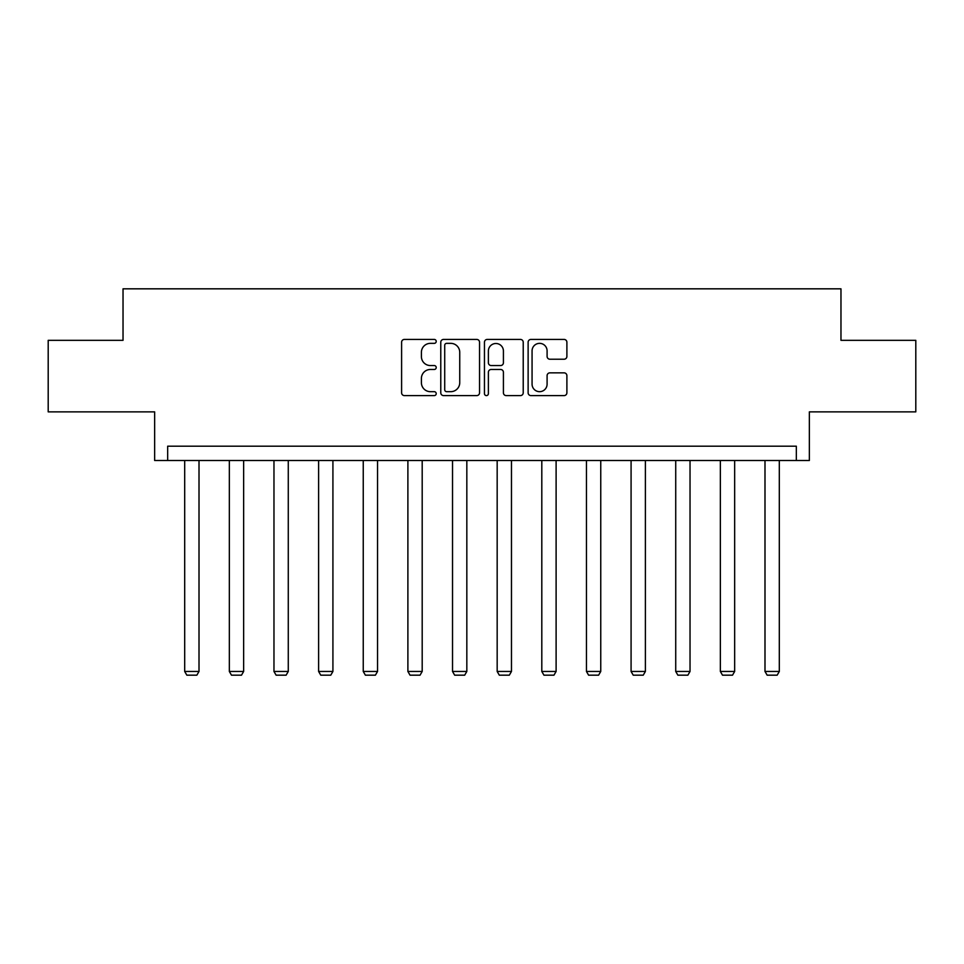 <?xml version="1.0" encoding="UTF-8"?>
<svg xmlns="http://www.w3.org/2000/svg" width="964" height="964" viewBox="0 0 964 964"><rect width="100%" height="100%" fill="white"/><g stroke="black" fill="none" stroke-linecap="round" stroke-linejoin="round"><path stroke-width="1.45" d="M436.222 341.389A1.964 1.964 0 0 0 434.246 339.424L404.41 339.424A2.808 2.808 0 0 0 401.602 342.232L401.602 392.794A2.808 2.808 0 0 0 404.41 395.602L434.246 395.602A1.964 1.964 0 0 0 436.222 393.637A1.964 1.964 0 0 0 434.246 391.673L430.39 391.673A8.989 8.989 0 0 1 421.401 382.684L421.401 378.466A8.989 8.989 0 0 1 430.39 369.477L434.246 369.477A1.964 1.964 0 0 0 436.222 367.513A1.964 1.964 0 0 0 434.246 365.549L430.39 365.549A8.989 8.989 0 0 1 421.401 356.56L421.401 352.342A8.989 8.989 0 0 1 430.39 343.353L434.246 343.353A1.964 1.964 0 0 0 436.222 341.389M48.2 340.328L48.2 411.869L154.65 411.869L154.65 460.515L809.35 460.515L809.35 411.869L915.8 411.869L915.8 340.328L840.97 340.328L840.97 288.826L123.031 288.826L123.031 340.328L48.2 340.328M564.085 359.223A2.808 2.808 0 0 0 566.892 356.415L566.892 342.232A2.808 2.808 0 0 0 564.085 339.424L530.947 339.424A2.808 2.808 0 0 0 528.127 342.232L528.127 392.794A2.808 2.808 0 0 0 530.947 395.602L564.085 395.602A2.808 2.808 0 0 0 566.892 392.794L566.892 375.659A2.808 2.808 0 0 0 564.085 372.851L549.902 372.851A2.808 2.808 0 0 0 547.094 375.659L547.094 384.154A7.519 7.519 0 0 1 539.575 391.673A7.519 7.519 0 0 1 532.068 384.154L532.068 350.872A7.519 7.519 0 0 1 539.575 343.353A7.519 7.519 0 0 1 547.094 350.872L547.094 356.415A2.808 2.808 0 0 0 549.902 359.223L564.085 359.223M796.336 460.515L796.336 446.199L167.664 446.199L167.664 460.515M479.542 342.232A2.808 2.808 0 0 0 476.734 339.424L443.585 339.424A2.808 2.808 0 0 0 440.777 342.232L440.777 392.794A2.808 2.808 0 0 0 443.585 395.602L476.734 395.602A2.808 2.808 0 0 0 479.542 392.794L479.542 342.232M487.266 339.424L520.415 339.424A2.808 2.808 0 0 1 523.223 342.232L523.223 392.794A2.808 2.808 0 0 1 520.415 395.602L506.221 395.602A2.808 2.808 0 0 1 503.413 392.794L503.413 372.285A2.808 2.808 0 0 0 500.605 369.477L491.194 369.477A2.808 2.808 0 0 0 488.387 372.285L488.387 393.637A1.964 1.964 0 0 1 486.422 395.602A1.964 1.964 0 0 1 484.458 393.637L484.458 342.232A2.808 2.808 0 0 1 487.266 339.424M446.681 343.353A1.964 1.964 0 0 0 444.717 345.329L444.717 389.697A1.964 1.964 0 0 0 446.681 391.673L450.754 391.673A8.989 8.989 0 0 0 459.744 382.684L459.744 352.342A8.989 8.989 0 0 0 450.754 343.353L446.681 343.353M503.413 351.017A7.519 7.519 0 0 0 495.906 343.497A7.519 7.519 0 0 0 488.387 351.017L488.387 362.741A2.808 2.808 0 0 0 491.194 365.549L500.605 365.549A2.808 2.808 0 0 0 503.413 362.741L503.413 351.017M199.006 460.515L199.006 671.462L184.69 671.462L184.69 460.515M199.006 671.462L196.849 675.174L186.835 675.174L184.69 671.462M243.639 460.515L243.639 671.462L229.336 671.462L229.336 460.515M243.639 671.462L241.494 675.174L231.481 675.174L229.336 671.462M288.272 460.515L288.272 671.462L273.969 671.462L273.969 460.515M288.272 671.462L286.127 675.174L276.114 675.174L273.969 671.462M332.917 460.515L332.917 671.462L318.614 671.462L318.614 460.515M332.917 671.462L330.773 675.174L320.759 675.174L318.614 671.462M377.551 460.515L377.551 671.462L363.247 671.462L363.247 460.515M377.551 671.462L375.406 675.174L365.392 675.174L363.247 671.462M422.196 460.515L422.196 671.462L407.893 671.462L407.893 460.515M422.196 671.462L420.051 675.174L410.037 675.174L407.893 671.462M466.829 460.515L466.829 671.462L452.526 671.462L452.526 460.515M466.829 671.462L464.684 675.174L454.671 675.174L452.526 671.462M511.474 460.515L511.474 671.462L497.171 671.462L497.171 460.515M511.474 671.462L509.329 675.174L499.316 675.174L497.171 671.462M556.108 460.515L556.108 671.462L541.804 671.462L541.804 460.515M556.108 671.462L553.963 675.174L543.949 675.174L541.804 671.462M600.753 460.515L600.753 671.462L586.449 671.462L586.449 460.515M600.753 671.462L598.608 675.174L588.594 675.174L586.449 671.462M645.386 460.515L645.386 671.462L631.083 671.462L631.083 460.515M645.386 671.462L643.241 675.174L633.228 675.174L631.083 671.462M690.031 460.515L690.031 671.462L675.728 671.462L675.728 460.515M690.031 671.462L687.886 675.174L677.873 675.174L675.728 671.462M734.664 460.515L734.664 671.462L720.361 671.462L720.361 460.515M734.664 671.462L732.519 675.174L722.506 675.174L720.361 671.462M779.31 460.515L779.31 671.462L764.994 671.462L764.994 460.515M779.31 671.462L777.165 675.174L767.151 675.174L764.994 671.462"/></g></svg>
